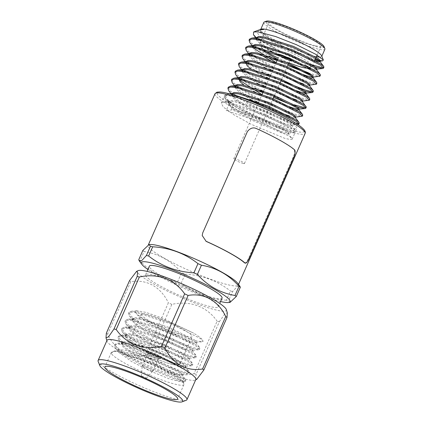 <?xml version="1.0" encoding="UTF-8"?>
<svg xmlns="http://www.w3.org/2000/svg" width="423" height="423" viewBox="0 0 423 423"><rect width="100%" height="100%" fill="white"/><g stroke="black" fill="none" stroke-linecap="round" stroke-linejoin="round"><path stroke-width="0.32" stroke-dasharray="2.12 1.59" d="M243.278 163.474A5.874 0.772 23.8 0 1 237.144 161.078A5.874 0.772 23.8 0 1 233.718 158.762A5.874 0.772 23.8 0 1 239.407 160.428A5.874 0.772 23.8 0 1 244.473 163.505A5.874 0.772 23.8 0 1 243.278 163.474M279.418 55.26A5.874 0.772 -156.2 0 0 279.339 55.328A5.874 0.772 -156.2 0 0 282.765 57.65A5.874 0.772 -156.2 0 0 288.893 60.04A5.874 0.772 -156.2 0 0 290.093 60.071A5.874 0.772 -156.2 0 0 289.163 59.146M290.025 60.674A7.466 0.983 23.8 0 1 282.241 57.634A7.466 0.983 23.8 0 1 277.885 54.689L277.885 54.689M289.972 60.341A7.466 0.983 23.8 0 1 279.222 55.598M244.51 262.852C245.419 263.418 246.731 261.99 248.444 258.58L293.165 157.182C294.477 154.289 294.857 151.873 294.308 149.927C289.184 145.073 273.348 136.217 255.799 128.396L255.857 128.328M294.308 149.927L294.863 150.139M293.165 157.182L293.736 157.409M248.444 258.58L249.02 258.813M255.799 128.396C252.806 127.334 250.019 128.402 247.434 131.606L202.707 232.92M202.728 233.015L202.226 235.558M261.752 29.457L259.595 30.456L261.361 33.882L270.519 40.677L284.943 48.735L314.426 61.182M258.22 37.457L256.169 38.282M256.031 39.328L257.829 41.882L266.992 48.682L281.411 56.735L307.389 68.066M314.157 69.991L316.473 69.885M254.688 45.462L252.637 46.287M252.499 47.328L254.302 49.888L258.22 53.145M272.941 62.17L277.885 64.74L306.516 76.938M251.162 53.467L249.11 54.287M248.973 55.334L250.77 57.893L263.947 67.12M269.414 70.176L274.353 72.745L302.99 84.938M307.093 85.996L309.514 85.668M247.629 61.467L245.578 62.292M251.162 69.15L260.415 75.12M265.882 78.181L270.826 80.745L299.458 92.944M244.103 69.472L242.046 70.292M241.914 71.339L243.711 73.898L256.888 83.125M262.355 86.181L267.294 88.751L295.926 100.944M300.034 102.001L302.355 101.895L302.154 101.282M240.571 77.472L238.519 78.297M244.103 85.155L253.356 91.13M258.823 94.186L263.767 96.751L292.399 108.949M237.044 85.478L234.987 86.303M234.855 87.344L236.653 89.903L249.829 99.13M255.291 102.186L260.235 104.756L288.867 116.949M292.975 118.006L295.296 117.901L295.095 117.287M233.512 93.483L231.46 94.303M231.402 94.392L233.121 97.903L242.284 104.703L256.703 112.761L285.202 124.912L289.834 126.08L291.764 125.906L291.569 125.293L289.533 123.548L264.772 111.365L235.098 101.874L229.98 101.483L227.828 102.488L229.594 105.909L238.752 112.708L253.176 120.761L281.676 132.917L286.308 134.08L288.237 133.911L288.037 133.293L286.001 131.553L261.245 119.365L231.566 109.88L226.168 110.599L229.255 103.598L232.01 108.88L231.566 109.88M230.784 94.213L227.14 94.08L224.793 95.17L226.892 99.082L233.041 103.921L254.551 116.214L287.957 130.194L293.398 131.495L295.688 131.22L295.423 130.4L293.113 128.375L264.28 113.909L229.694 102.599L223.614 102.086L221.261 103.175L223.36 107.082L234.12 114.919L251.024 124.219L284.425 138.199L289.871 139.495L292.156 139.225L291.891 138.406L289.586 136.38L260.748 121.914L226.168 110.599M258.955 29.975L257.237 32.508L259.542 36.204L275.241 48.28L282.791 52.193L312.719 65.057M249.401 39.704L251.6 43.061L256.454 46.99M277.567 59.347L288.158 64.449M308.436 72.804L312.666 74.173L319.793 75.527M245.869 47.704L248.068 51.061L250.093 52.838M250.908 53.488L252.922 54.99M255.344 56.661L275.733 68.198L309.134 82.178L316.261 83.532M242.342 55.709L244.542 59.067L249.396 62.995M251.812 64.661L267.775 73.946M270.509 75.352L281.099 80.455M238.81 63.714L241.01 67.072L245.863 70.995M248.285 72.666L268.668 84.203L302.075 98.184L309.202 99.537M235.283 71.714L237.483 75.072L242.337 79.001M244.753 80.671L260.711 89.956M263.45 91.357L294.318 104.814M231.751 79.72L233.951 83.077L235.971 84.854M236.79 85.504L238.805 87.006M241.226 88.671L261.61 100.209L295.016 114.189L302.144 115.542M228.219 87.72L230.424 91.077L235.278 95.006M236.817 96.084L258.083 108.214L291.489 122.194L296.005 123.336M315.177 59.484L283.595 46.35L268.922 38.16L260.822 31.799L270.963 39.677L285.382 47.736L314.865 60.182M320.348 61.097L319.873 61.145L320.444 60.88M256.068 38.461L256.507 37.462L256.47 38.324M257.068 39.498L258.273 40.883L267.431 47.683L281.855 55.736L309.049 67.479M310.487 67.934L316.346 69.145L316.917 68.886M252.536 46.461L252.975 45.462L252.943 46.329M253.536 47.498L252.171 45.7M276.124 62.615L298.538 72.92M312.655 77.16L313.385 76.886M246.286 50.575L249.39 53.631L249.411 54.334M250.136 55.683L251.214 56.888L269.853 69.176M272.592 70.62L295.011 80.92M303.428 83.939L309.287 85.15L309.858 84.891M245.477 62.472L245.916 61.467L245.885 62.334M245.113 61.705L247.682 64.893L253.885 69.758M256.703 71.603L266.326 77.176M269.065 78.625L291.479 88.925M305.596 93.166L306.326 92.891M241.945 70.472L242.39 69.472L242.353 70.34M242.945 71.508L244.15 72.899L262.794 85.182M265.533 86.625L287.952 96.93M296.37 99.944L302.223 101.16L302.799 100.896M238.419 78.477L238.858 77.478L238.826 78.34M262.006 94.63L284.42 104.93M298.538 109.171L299.267 108.901M236.372 86.525L235.278 85.647L235.294 86.345M236.018 87.693L237.092 88.904L255.735 101.187M258.474 102.63L280.888 112.936M289.311 115.95L295.164 117.166L295.735 116.901M231.36 94.482L231.799 93.483L231.762 94.35M231.815 94.514L233.565 96.904L242.723 103.704L257.147 111.757L285.647 123.913L291.637 125.166L292.208 124.907L289.972 122.548L265.216 110.361L235.537 100.875L230.572 100.473L228.267 101.483L228.959 103.698L230.033 104.909L239.196 111.709L253.615 119.762L282.115 131.918L288.105 133.171L288.676 132.907L286.445 130.554L261.684 118.366L232.01 108.88M260.822 31.799L259.976 29.684M257.956 38.578A39.709 5.229 -156.2 0 1 255.455 36.764L257.554 38.504M259.542 39.984L282.347 53.192L315.426 67.072M249.813 42.57L254.022 46.509M256.015 47.989L268.875 55.968M277.123 60.346L287.719 65.449M311.894 75.077L319.191 76.547M249.396 53.631L250.49 54.509M252.483 55.989L275.288 69.198L308.695 83.178L315.658 84.552M242.754 58.58L246.963 62.514M248.951 63.995L261.816 71.979M267.331 74.95L271.762 77.198L304.835 91.082M239.222 66.58L243.431 70.514M245.425 72L268.23 85.203L301.636 99.183L308.6 100.558M235.696 74.585L239.904 78.519M241.893 80L254.757 87.984M263.006 92.357L273.602 97.464M293.879 105.813L297.776 107.088M232.164 82.585L235.273 85.642M238.366 88.005L261.171 101.208L294.577 115.188L301.541 116.563M228.637 90.591L232.846 94.525M233.491 95.022L257.639 109.213L291.045 123.193L297.882 124.579M241.501 97.692L232.782 95.593L227.22 95.048L224.349 96.169L225.105 98.596L226.453 100.082L237.208 107.913L254.112 117.213L287.518 131.193L294.482 132.573L295.243 132.219L292.674 129.375L263.836 114.908L229.255 103.598M288.946 127.952A39.709 5.229 23.8 0 1 233.041 103.921A39.709 5.229 23.8 0 1 224.364 96.132A39.709 5.229 23.8 0 1 224.449 95.995L228.388 95.572L237.139 97.628L263.37 107.616L288.063 120.211L295.122 125.171L297.025 128.18L294.62 128.872L288.946 127.952M324.039 46.562A31.767 4.182 23.8 0 1 317.604 47.006A31.767 4.182 23.8 0 1 282.691 33.184A31.767 4.182 23.8 0 1 266.427 21.15M263.852 22.345A33.354 4.394 -156.2 0 0 283.315 35.5A33.354 4.394 -156.2 0 0 318.101 49.079A33.354 4.394 -156.2 0 0 324.89 49.264M288.904 62.763A25.412 3.347 23.8 0 1 278.149 58.02M262.112 48.391A25.412 3.347 23.8 0 1 261.615 47.656A25.412 3.347 23.8 0 1 281.316 52.283A25.412 3.347 23.8 0 1 307.526 66.385M306.701 65.967A28.59 3.765 -156.2 0 0 311.836 66.427A28.59 3.765 -156.2 0 0 312.269 66.067A28.59 3.765 -156.2 0 0 287.629 51.088A28.59 3.765 -156.2 0 0 259.955 42.993A28.59 3.765 -156.2 0 0 259.986 43.553A28.59 3.765 -156.2 0 0 269.858 50.734M276.319 54.112A28.59 3.765 -156.2 0 0 300.547 64.196M315.346 45.742A28.59 3.765 23.8 0 1 285.53 34.099A28.59 3.765 23.8 0 1 268.848 22.826A28.59 3.765 23.8 0 1 296.528 30.916A28.59 3.765 23.8 0 1 321.163 45.901A28.59 3.765 23.8 0 1 315.346 45.742M316.441 56.613A33.354 4.394 23.8 0 1 314.924 56.28A33.354 4.394 23.8 0 1 280.137 42.702A33.354 4.394 23.8 0 1 260.679 29.547A33.354 4.394 23.8 0 1 261.181 29.134M321.676 55.815A33.354 4.394 23.8 0 1 321.713 56.465A33.354 4.394 23.8 0 1 320.158 57.052M177.639 281.781A56.243 7.408 -156.2 0 0 181.102 283.362L185.168 274.146A56.243 7.408 23.8 0 1 181.705 272.56L177.639 281.781C163.056 279.323 150.514 272.306 140.008 260.732L144.074 251.516C158.588 253.885 171.13 260.896 181.705 272.56M138.76 259.68A56.243 7.408 -156.2 0 0 140.008 260.732M144.074 251.516A56.243 7.408 23.8 0 1 142.821 250.458M230.049 302.382L228.594 300.737L232.661 291.521L237.351 286.403L239.825 286.112M232.661 291.521A56.243 7.408 23.8 0 1 230.45 290.992L226.384 300.208A56.243 7.408 -156.2 0 0 228.594 300.737M226.384 300.208C209.332 299.235 194.236 293.62 181.102 283.362M185.168 274.146C202.22 275.119 217.316 280.735 230.45 290.992M147.907 269.483A48.539 6.393 -156.2 0 0 220.573 301.53M210.162 306.585A39.709 5.229 23.8 0 1 168.751 290.421A39.709 5.229 23.8 0 1 145.581 274.76A39.709 5.229 23.8 0 1 184.021 286.001A39.709 5.229 23.8 0 1 218.242 306.807A39.709 5.229 23.8 0 1 210.162 306.585M226.331 309.599A48.539 6.393 23.8 0 1 216.444 310.096A48.539 6.393 23.8 0 1 163.532 289.2A48.539 6.393 23.8 0 1 138.067 270.667M222.054 298.167A39.709 5.229 23.8 0 1 213.975 297.94A39.709 5.229 23.8 0 1 172.563 281.776A39.709 5.229 23.8 0 1 149.393 266.12M193.972 373.705A56.243 7.408 -156.2 0 0 196.182 374.233L219.331 321.744A56.243 7.408 23.8 0 1 218.252 321.491A56.243 7.408 23.8 0 1 217.121 321.216L193.972 373.705C175.751 377.771 158.757 371.521 148.685 356.859L171.838 304.37C190.059 300.304 207.053 306.553 217.121 321.216M171.838 304.37A56.243 7.408 23.8 0 1 168.375 302.783L145.221 355.278C129.38 358.022 115.289 350.233 107.595 334.228L130.744 281.739C146.644 279 160.645 286.778 168.375 302.783M130.744 281.739A56.243 7.408 23.8 0 1 129.491 280.682M219.331 321.744L224.772 313.914L227.315 312.883M149.139 353.274A5.874 0.772 -156.2 0 0 147.944 353.237A5.874 0.772 -156.2 0 0 151.371 355.558A5.874 0.772 -156.2 0 0 157.504 357.948A5.874 0.772 -156.2 0 0 158.699 357.98A5.874 0.772 -156.2 0 0 155.267 355.664A5.874 0.772 -156.2 0 0 149.139 353.274M151.783 370.913A5.874 0.772 23.8 0 1 145.766 368.576A5.874 0.772 23.8 0 1 142.218 366.239A5.874 0.772 23.8 0 1 142.223 366.202A5.874 0.772 23.8 0 1 147.913 367.867A5.874 0.772 23.8 0 1 152.978 370.945A5.874 0.772 23.8 0 1 152.962 370.976A5.874 0.772 23.8 0 1 151.783 370.913M145.713 378.294A2.702 0.354 -156.2 0 0 146.252 378.321A2.702 0.354 -156.2 0 0 143.936 376.893A2.702 0.354 -156.2 0 0 141.314 376.142A2.702 0.354 -156.2 0 0 142.948 377.221A2.702 0.354 -156.2 0 0 145.713 378.294M158.63 358.582A7.466 0.983 -156.2 0 0 160.153 358.625A7.466 0.983 -156.2 0 0 155.796 355.68A7.466 0.983 -156.2 0 0 148.008 352.639A7.466 0.983 -156.2 0 0 146.49 352.597A7.466 0.983 -156.2 0 0 150.847 355.542A7.466 0.983 -156.2 0 0 158.63 358.582M159.265 357.139A7.466 0.983 -156.2 0 0 160.788 357.181A7.466 0.983 -156.2 0 0 154.353 353.268A7.466 0.983 -156.2 0 0 147.125 351.159A7.466 0.983 -156.2 0 0 151.482 354.099A7.466 0.983 -156.2 0 0 159.265 357.139M186.437 336.417A27.796 3.659 -156.2 0 0 192.095 336.576A27.796 3.659 -156.2 0 0 175.878 325.615A27.796 3.659 -156.2 0 0 146.892 314.3A27.796 3.659 -156.2 0 0 141.234 314.141A27.796 3.659 -156.2 0 0 157.451 325.102A27.796 3.659 -156.2 0 0 186.437 336.417M182.805 381.091L183.894 383.82A39.709 5.229 -156.2 0 1 183.931 384.597A39.709 5.229 -156.2 0 1 148.262 374.567A39.709 5.229 -156.2 0 1 111.371 353.464L113.153 351.576L115.431 351.101L129.253 352.756L151.244 359.079C146.421 356.774 131.87 351.344 129.227 350.799L118.583 349.525L118.414 352.021L131.521 361.506L149.879 370.892L169.813 379.077L181.922 382.001L182.805 381.091L176.766 376.237L158.408 366.799L137.396 358.207L119.355 352.777L153.935 364.087L182.773 378.553L185.343 381.398L184.581 381.747L177.618 380.372L144.211 366.392L127.307 357.091L116.552 349.261L115.204 347.769L114.448 345.348L117.102 344.237L122.882 344.771L157.467 356.087L186.305 370.548L188.875 373.398L188.108 373.747L181.144 372.372L147.738 358.392L130.834 349.091L120.079 341.255L118.736 339.769L117.98 337.343L120.64 336.232L126.429 336.771L160.994 348.081L189.832 362.548L192.407 365.393L191.64 365.742L184.677 364.367L151.27 350.387L134.366 341.086L123.611 333.255L122.263 331.764L121.507 329.343L124.161 328.227L129.946 328.766L164.526 340.076L193.364 354.543L195.934 357.387L195.172 357.742L188.203 356.362L154.802 342.387L137.898 333.081L127.138 325.25L125.795 323.764L125.039 321.337L127.698 320.227L133.472 320.761L168.058 332.076L196.891 346.543L199.466 349.387L198.699 349.736L191.735 348.362L158.329 334.382L141.425 325.081L130.67 317.25L129.327 315.759L128.566 313.337L131.225 312.222L137.02 312.761L171.585 324.071L200.423 338.537L202.992 341.382A39.709 5.229 -156.2 0 0 193.586 333.144L161.39 317.784L146.083 312.423L136.878 310.725L135.577 311.645C135.207 312.846 137.887 315.198 143.63 318.693L176.46 334.641L192.343 340.15L201.76 341.779L202.992 341.382M183.894 383.82A39.709 5.229 -156.2 0 0 158.477 367.825A39.709 5.229 -156.2 0 0 119.355 352.777M129.227 350.799L155.315 359.539L180.071 371.727L182.308 374.085L181.737 374.344L175.746 373.091L147.246 360.935L132.822 352.882L123.664 346.083L122.585 344.872L121.898 342.662L124.198 341.647L129.168 342.048L158.842 351.539L183.603 363.722L185.834 366.08L185.263 366.344L179.273 365.086L150.773 352.935L136.354 344.877L127.191 338.083L126.117 336.872L125.43 334.656L127.73 333.641L132.695 334.048L162.374 343.534L187.13 355.722L189.367 358.075L188.795 358.339L182.805 357.086L154.305 344.93L139.886 336.877L130.723 330.077L129.644 328.867L128.957 326.651L131.257 325.641L136.227 326.043L165.901 335.529L190.662 347.717L192.899 350.075L192.322 350.334L186.332 349.081L157.837 336.925L143.413 328.872L134.25 322.072L133.176 320.867L132.489 318.651L134.789 317.636L139.759 318.043L169.433 327.529L194.194 339.711L196.425 342.07L195.854 342.334L189.864 341.081L161.364 328.925L143.63 318.693M151.244 359.079L179.632 372.726L181.668 374.471L181.864 375.085L179.934 375.254L175.302 374.091L146.802 361.935L132.383 353.882L123.22 347.082L121.459 343.661L123.611 342.656L128.724 343.053L158.403 352.539L183.159 364.721L185.195 366.466L185.396 367.079L183.466 367.254L178.834 366.091L150.334 353.935L135.91 345.877L126.752 339.082L124.986 335.656L127.143 334.656L132.256 335.048L161.93 344.534L186.691 356.721L188.727 358.461L188.928 359.079L186.998 359.249L182.361 358.085L153.866 345.929L139.442 337.877L130.279 331.077L128.518 327.656L130.67 326.651L135.788 327.048L165.462 336.534L190.223 348.716L192.254 350.461L192.454 351.074L190.524 351.249L185.893 350.08L157.393 337.929L142.974 329.871L133.811 323.077L132.045 319.651L134.202 318.651L139.315 319.042L168.989 328.528L193.75 340.716L195.786 342.456L195.986 343.069L194.057 343.243L189.425 342.08L160.925 329.924L146.501 321.871L137.343 315.072L135.577 311.645M111.371 353.464L111.36 352.354L113.713 351.259L119.794 351.777L154.379 363.087L183.212 377.554L185.523 379.579L185.787 380.399L183.497 380.668L178.057 379.373L144.65 365.393L127.746 356.092L116.991 348.261L114.892 344.348L117.24 343.259L123.336 343.772L157.906 355.082L186.744 369.549L189.049 371.574L189.314 372.393L187.029 372.668L181.589 371.368L148.182 357.393L131.278 348.087L120.523 340.256L118.419 336.343L120.772 335.254L126.852 335.767L161.438 347.082L190.276 361.549L192.581 363.574L192.846 364.393L190.556 364.663L185.115 363.368L151.709 349.387L134.805 340.087L124.05 332.256L121.951 328.338L124.299 327.254L130.4 327.767L164.965 339.077L193.803 353.543L196.108 355.569L196.378 356.388L194.088 356.663L188.647 355.362L155.241 341.382L138.337 332.081L127.582 324.251L125.478 320.338L127.831 319.249L133.917 319.762L168.497 331.077L197.335 345.538L199.64 347.569L199.905 348.388L197.62 348.658L192.174 347.362L158.773 333.382L141.869 324.081L131.109 316.245L129.01 312.333L131.357 311.243L137.438 311.756L172.029 323.072L193.586 333.144M186.194 400.29A48.539 6.393 23.8 0 1 177.047 399.412A48.539 6.393 23.8 0 1 129.227 381.017A48.539 6.393 23.8 0 1 98.162 361.464M107.003 340.346A48.539 6.393 -156.2 0 0 106.993 341.118A48.539 6.393 -156.2 0 0 137.665 360.629A48.539 6.393 -156.2 0 0 185.946 379.246A48.539 6.393 -156.2 0 0 195.257 380.05A48.539 6.393 -156.2 0 0 195.823 379.521M106.342 333.176A56.243 7.408 -156.2 0 0 107.595 334.228M145.221 355.278A56.243 7.408 -156.2 0 0 148.685 356.859M196.78 379.315L195.754 378.294L196.182 374.233M149.948 244.52A49.237 6.488 -156.2 0 0 148.135 245.351A49.237 6.488 -156.2 0 0 176.153 264.417A49.237 6.488 -156.2 0 0 227.225 284.573A49.237 6.488 -156.2 0 0 238.239 285.091A49.237 6.488 -156.2 0 0 237.631 283.193M260.431 40.18A39.709 5.229 -156.2 0 0 275.241 48.28M215.011 93.726A49.237 6.488 -156.2 0 0 243.738 113.142A49.237 6.488 -156.2 0 0 295.09 133.187A49.237 6.488 -156.2 0 0 305.11 133.467M294.593 131.114A47.651 6.276 23.8 0 1 219.907 96.978A47.651 6.276 23.8 0 1 267.59 108.373A47.651 6.276 23.8 0 1 294.593 131.114M172.15 364.346A25.57 3.368 -156.2 0 0 157.657 352.137A25.57 3.368 -156.2 0 0 132.066 346.025A25.57 3.368 -156.2 0 0 172.15 364.346M174.62 363.214A27.796 3.659 23.8 0 1 145.634 351.899A27.796 3.659 23.8 0 1 129.412 340.938A27.796 3.659 23.8 0 1 156.325 348.801A27.796 3.659 23.8 0 1 180.277 363.368A27.796 3.659 23.8 0 1 174.62 363.214M244.473 163.505L269.113 107.643M269.551 106.644L272.639 99.638M274.553 95.307L276.171 91.638M276.61 90.638L279.698 83.632M281.612 79.302L283.23 75.632M283.669 74.628L286.757 67.627M287.201 66.628L288.227 64.296M288.671 63.297L290.093 60.071M233.718 158.762L258.199 103.26M258.638 102.26L261.726 95.26M263.608 90.987L265.258 87.254M265.697 86.255L268.785 79.254M269.229 78.25L270.228 75.981M270.667 74.982L272.317 71.249M272.756 70.25L275.844 63.244M277.731 58.977L279.339 55.328M229.515 93.858L227.14 94.08M291.569 125.293L295.423 130.4M229.98 101.483L223.614 102.086M288.037 133.293L291.891 138.406M249.448 53.467L249.004 54.467M235.331 85.478L234.887 86.477M292.208 124.907L291.764 125.906M228.267 101.483L227.828 102.488M288.676 132.907L288.237 133.911M259.595 30.456L259.859 29.859M255.704 37.695L256.158 38.297M316.822 69.102L316.346 69.145M313.29 77.102L312.814 77.15M248.645 53.7L249.099 54.303M309.763 85.108L309.287 85.15M306.231 93.113L305.755 93.155M241.586 69.71L243.077 71.688M302.699 101.113L302.223 101.16M238.054 77.71L239.545 79.688M299.172 109.118L298.696 109.16M234.527 85.716L234.977 86.313M295.64 117.118L295.164 117.166M230.995 93.716L232.486 95.698M298.009 124.568L291.637 125.166M225.105 98.596L228.959 103.698M294.482 132.573L288.105 133.171M295.688 131.22L297.031 128.18M221.261 103.175L224.349 96.169M292.156 139.225L295.243 132.219M309.393 67.347L311.836 66.427M261.615 47.656L259.986 43.553M312.269 66.067L314.352 61.351M317.113 55.09L321.163 45.901M259.955 42.993L261.123 40.344M261.567 39.344L268.848 22.826M321.713 56.465L321.829 56.201M260.679 29.547L260.795 29.277M218.242 306.807L219.727 303.444M145.581 274.76L147.067 271.397M152.978 370.945L158.699 357.98M142.223 366.202L147.944 353.237M146.252 378.321L152.962 370.976M141.314 376.142L142.218 366.239M160.153 358.625L160.788 357.181M146.49 352.597L147.125 351.159M141.234 314.141L129.412 340.938C129.205 342.942 129.369 343.978 129.898 344.036C130.115 344.327 130.659 345.565 136.941 349.393C141.187 351.888 146.268 354.458 152.195 357.097C160.343 360.682 167.117 363.146 172.521 364.489C175.503 365.112 177.216 365.319 177.66 365.102C178.591 365.123 179.463 364.547 180.277 363.368L192.095 336.576M118.577 349.525L113.153 351.576M201.76 341.779L195.854 342.334M184.581 381.747L181.922 382.001M115.204 347.769L118.414 352.021M188.108 373.747L181.737 374.344M118.736 339.769L122.585 344.872M191.64 365.742L185.263 366.344M122.263 331.764L126.117 336.872M195.172 357.742L188.795 358.339M125.795 323.764L129.644 328.867M198.699 349.736L192.322 350.334M129.327 315.759L133.176 320.867M182.308 374.085L181.864 375.085M121.898 342.662L121.459 343.661M185.834 366.08L185.396 367.079M125.43 334.656L124.986 335.656M189.367 358.075L188.928 359.079M128.957 326.651L128.518 327.656M192.899 350.075L192.454 351.074M132.489 318.651L132.045 319.651M196.425 342.07L195.986 343.069M136.878 310.725L131.357 311.243M181.668 374.471L185.523 379.579M123.611 342.656L117.24 343.259M185.195 366.466L189.049 371.574M127.143 334.656L120.772 335.254M188.727 358.461L192.581 363.574M130.67 326.651L124.299 327.254M192.254 350.461L196.108 355.569M134.202 318.651L127.831 319.249M195.786 342.456L199.64 347.569M115.431 351.101L113.713 351.259M195.257 380.05L195.68 379.843M106.993 341.118L106.86 340.674M129.01 312.338L128.566 313.337M199.905 348.388L199.466 349.387M125.478 320.338L125.039 321.343M196.378 356.388L195.934 357.387M121.951 328.343L121.507 329.343M192.846 364.393L192.407 365.393M118.419 336.348L117.98 337.348M189.314 372.393L188.875 373.398M114.887 344.348L114.448 345.348M185.787 380.399L185.343 381.398M111.36 352.348L104.92 366.958M183.931 384.597L177.581 399.005M148.383 244.795L148.135 245.351M238.54 284.399L238.239 285.091M224.364 96.132L224.787 95.17"/><path stroke-width="0.63" d="M289.163 59.146A5.874 0.772 -156.2 0 0 283.611 56.396A5.874 0.772 -156.2 0 0 279.418 55.26M291.542 60.716L291.669 60.426A7.466 0.983 23.8 0 0 285.239 56.513A7.466 0.983 23.8 0 0 278.011 54.403L277.885 54.689A7.466 0.983 23.8 0 1 285.118 56.804A7.466 0.983 23.8 0 1 291.542 60.716A7.466 0.983 23.8 0 1 290.025 60.674M291.521 60.531A7.466 0.983 23.8 0 1 290.152 60.383A7.466 0.983 23.8 0 1 289.972 60.341M279.222 55.598A7.466 0.983 23.8 0 1 278.038 54.583M293.736 157.409C295.053 154.522 295.423 152.095 294.863 150.139C289.676 145.221 273.633 136.254 255.857 128.328C252.827 127.249 250.014 128.312 247.418 131.511L202.707 232.92L202.22 235.505L206.07 241.258C223.846 249.184 239.878 258.146 245.065 263.064L244.51 262.852L245.065 263.064C245.985 263.64 247.302 262.223 249.02 258.813L293.736 157.409M202.226 235.558L206.07 241.258M206.012 241.322C223.561 249.147 239.392 257.998 244.51 262.852M259.976 29.684L263.815 29.457L258.955 29.975L253.631 31.984L257.951 31.862L275.637 36.542L296.486 44.732L315.801 54.313L323.352 60.018L322.506 60.896L315.177 59.484M314.426 61.182L320.005 61.88L319.804 61.266L317.768 59.521L293.012 47.339L263.333 37.853L258.22 37.457L251.849 38.059L249.501 39.149L249.401 39.704M256.169 38.282L256.031 39.328M307.389 68.066L314.157 69.991M252.906 45.631L255.281 44.452L260.245 44.854L289.924 54.34L314.68 66.527L316.917 68.886L316.473 69.885L316.277 69.272L314.241 67.527L289.48 55.339L259.807 45.853L254.688 45.462L248.322 46.059L245.969 47.154L245.869 47.704M252.637 46.287L252.499 47.328M258.22 53.145L272.941 62.17M306.516 76.938L311.058 78.065L312.946 77.885L312.745 77.272L310.709 75.532L285.953 63.344L256.275 53.858L251.162 53.467L244.79 54.065L242.442 55.154L242.342 55.709M249.11 54.287L248.973 55.334M263.947 67.12L269.414 70.176M302.99 84.938L307.093 85.996M245.842 61.636L248.222 60.457L253.187 60.859L282.86 70.345L307.621 82.533L309.858 84.891L309.414 85.89L309.218 85.277L307.183 83.532L282.421 71.35L252.748 61.858L247.629 61.467L241.258 62.07L238.91 63.159L238.81 63.714M245.578 62.292L247.244 65.893L251.162 69.15M260.415 75.12L265.882 78.181M299.458 92.944L303.994 94.07L305.887 93.895L305.686 93.277L303.651 91.537L278.889 79.35L249.216 69.864L244.103 69.472L237.731 70.07L235.378 71.159L235.283 71.714M242.046 70.292L241.914 71.339M256.888 83.125L262.355 86.181M295.926 100.944L300.034 102.001M294.318 104.814L303.989 107.484L306.278 107.209L302.154 101.282L300.124 99.537L275.362 87.355L245.684 77.869L240.571 77.472L234.199 78.075L231.852 79.164L231.751 79.72M238.519 78.297L240.179 81.898L244.103 85.155M253.356 91.13L258.823 94.186M292.399 108.949L296.935 110.08L298.828 109.901L298.627 109.287L296.592 107.542L271.83 95.355L242.157 85.869L237.044 85.478L230.672 86.075L228.32 87.164L228.219 87.72M234.987 86.303L234.855 87.344M249.829 99.13L255.291 102.186M288.867 116.949L292.975 118.006M296.005 123.336L299.214 123.215L298.95 122.4L295.095 117.287L293.06 115.548L268.304 103.36L238.625 93.874L233.512 93.483L229.515 93.858M312.719 65.057L321.639 67.469L323.923 67.194L323.658 66.374L321.353 64.349L292.515 49.882L257.935 38.572L251.849 38.059M256.454 46.99L277.567 59.347M288.158 64.449L308.436 72.804M319.793 75.527L320.396 75.199L320.132 74.379L317.821 72.354L288.988 57.888L254.403 46.578L248.322 46.059M250.093 52.838L250.908 53.488M252.922 54.99L255.344 56.661M316.261 83.532L316.864 83.204L316.6 82.385L314.294 80.354L285.456 65.893L250.876 54.578L244.79 54.065M249.396 62.995L251.812 64.661M267.775 73.946L270.509 75.352M281.099 80.455L305.607 90.178L311.048 91.479L313.337 91.204L313.073 90.385L310.762 88.359L281.93 73.893L247.344 62.583L241.258 62.07M245.863 70.995L248.285 72.666M309.202 99.537L309.805 99.209L309.541 98.39L307.235 96.365L278.397 81.898L243.817 70.583L237.731 70.07M242.337 79.001L244.753 80.671M260.711 89.956L263.45 91.357M306.009 106.39L303.703 104.365L274.865 89.898L240.285 78.588L234.199 78.075M235.971 84.854L236.79 85.504M238.805 87.006L241.226 88.671M302.144 115.542L302.746 115.215L302.482 114.395L300.177 112.37L271.339 97.903L236.753 86.593L230.672 86.075M235.278 95.006L236.817 96.084M298.95 122.4L296.645 120.37L267.807 105.909L233.226 94.593L230.784 94.213M263.815 29.457L261.187 29.51M314.865 60.182L319.873 61.145L322.506 60.896M320.005 61.88L320.444 60.88L318.212 58.522L293.451 46.34L263.778 36.849L258.807 36.447L256.433 37.626M256.47 38.324L257.068 39.498M309.049 67.479L310.487 67.934M252.943 46.329L253.536 47.498M253.668 47.677L254.741 48.888L276.124 62.615M298.538 72.92L306.823 75.897L312.655 77.16M312.946 77.885L313.385 76.886L311.154 74.527L286.392 62.345L256.719 52.859L251.748 52.452L249.448 53.467M249.411 54.334L250.004 55.503L249.099 54.303M269.853 69.176L272.592 70.62M295.011 80.92L303.428 83.939M245.885 62.334L246.609 63.683M253.885 69.758L256.703 71.603M266.326 77.176L269.065 78.625M291.479 88.925L299.764 91.902L305.596 93.166M305.887 93.895L306.326 92.891L304.095 90.538L279.333 78.35L249.66 68.864L244.69 68.457L242.316 69.642M242.353 70.34L242.945 71.508M262.794 85.182L265.533 86.625M287.952 96.93L296.37 99.944M302.355 101.895L302.799 100.896L300.563 98.538L275.801 86.355L246.128 76.864L241.158 76.463L238.784 77.642M238.826 78.34L240.624 80.899L262.006 94.63M284.42 104.93L292.705 107.907L298.538 109.171M298.828 109.901L299.267 108.901L297.031 106.543L272.275 94.355L242.596 84.87L237.631 84.463L235.273 85.642M235.294 86.345L235.886 87.513L234.977 86.313M255.735 101.187L258.474 102.63M280.888 112.936L289.311 115.95M295.296 117.901L295.735 116.901L293.504 114.543L268.742 102.361L239.069 92.875L234.099 92.468L231.725 93.647M255.455 36.764L253.451 34.707L253.631 31.984M257.554 38.504L259.542 39.984M315.426 67.072L322.717 68.547L323.484 68.198L320.914 65.348L292.076 50.887L257.491 39.572L251.717 39.038L249.057 40.148L249.813 42.57L252.171 45.7M254.022 46.509L256.015 47.989M268.875 55.968L277.123 60.346M287.719 65.449L311.894 75.077M312.814 77.15L319.952 76.198L317.382 73.353L288.544 58.887L253.964 47.577L248.19 47.038L245.53 48.148L246.286 50.575L248.645 53.7M250.49 54.509L252.483 55.989M309.287 85.15L316.425 84.203L313.85 81.359L285.017 66.892L250.432 55.577L244.658 55.043L241.998 56.153L242.754 58.58L245.113 61.705M246.963 62.514L248.951 63.995M261.816 71.979L267.331 74.95M304.835 91.082L312.132 92.558L312.893 92.209L310.323 89.359L281.485 74.892L246.905 63.582L241.126 63.043L238.472 64.159L239.222 66.58L241.586 69.71M243.431 70.514L245.425 72M302.223 101.16L309.366 100.209L306.791 97.364L277.959 82.897L243.373 71.587L237.599 71.048L234.939 72.159L235.696 74.585L238.054 77.71M239.904 78.519L241.893 80M254.757 87.984L263.006 92.357M273.602 97.464L293.879 105.813M297.776 107.088L305.073 108.563L305.834 108.214L303.265 105.364L274.427 90.903L239.846 79.587L234.067 79.053L231.407 80.164L232.164 82.585L234.527 85.716M236.372 86.525L238.366 88.005M295.164 117.166L302.308 116.214L299.733 113.369L270.894 98.903L236.314 87.593L230.54 87.053L227.881 88.164L228.637 90.591L230.995 93.716M232.846 94.525L233.491 95.022M297.882 124.579L298.775 124.219L296.206 121.375L267.368 106.908L241.501 97.692M264.359 21.927L266.427 21.15A31.767 4.182 23.8 0 1 296.697 30.535A31.767 4.182 23.8 0 1 324.039 46.562L324.853 48.613A33.354 4.394 -156.2 0 0 296.142 31.783A33.354 4.394 -156.2 0 0 264.359 21.927A33.354 4.394 -156.2 0 0 263.852 22.345L260.795 29.277M321.829 56.201L324.89 49.264A33.354 4.394 -156.2 0 0 324.853 48.613M307.526 66.385A25.412 3.347 23.8 0 1 307.706 67.987A25.412 3.347 23.8 0 1 302.921 67.527A25.412 3.347 23.8 0 1 288.904 62.763M278.149 58.02A25.412 3.347 23.8 0 1 262.112 48.391M300.547 64.196A28.59 3.765 -156.2 0 0 306.453 65.909A28.59 3.765 -156.2 0 0 306.701 65.967M269.858 50.734A28.59 3.765 -156.2 0 0 276.319 54.112M260.378 29.436L261.181 29.134A33.354 4.394 23.8 0 1 264.56 29.15A33.354 4.394 23.8 0 1 297.834 41.195A33.354 4.394 23.8 0 1 321.676 55.815L323.352 60.024M320.158 57.052A33.354 4.394 23.8 0 1 316.441 56.613M142.821 250.458L138.76 259.68L139.246 260.88L141.705 260.61L146.411 255.476L150.477 246.26L149.023 244.61L142.821 250.458M150.477 246.26A56.243 7.408 23.8 0 1 152.687 246.789L148.621 256.005A56.243 7.408 -156.2 0 0 147.495 255.73A56.243 7.408 -156.2 0 0 146.411 255.476M148.621 256.005C161.607 266.204 176.698 271.82 193.903 272.851L197.969 263.635C184.988 253.435 169.893 247.82 152.687 246.789M197.969 263.635A56.243 7.408 23.8 0 1 201.433 265.216L197.367 274.432A56.243 7.408 -156.2 0 0 193.903 272.851M197.367 274.432C207.867 286.001 220.409 293.017 234.998 295.481L239.064 286.265C228.621 274.67 216.074 267.653 201.433 265.216M239.064 286.265A56.243 7.408 23.8 0 1 240.317 287.317L236.251 296.534A56.243 7.408 -156.2 0 0 234.998 295.481M236.251 296.534L230.049 302.382L228.346 302.551A48.539 6.393 -156.2 0 0 206.509 284.954A48.539 6.393 -156.2 0 0 151.196 262.831A48.539 6.393 -156.2 0 0 141.911 264.428A48.539 6.393 -156.2 0 0 147.907 269.483M239.825 286.112L240.317 287.317M220.573 301.53A48.539 6.393 -156.2 0 0 228.346 302.551M137.147 276.483A56.243 7.408 23.8 0 1 139.357 277.012L116.203 329.501A56.243 7.408 -156.2 0 0 115.077 329.226A56.243 7.408 -156.2 0 0 113.993 328.972L137.147 276.483L137.57 272.428L136.55 271.402L138.067 270.667A48.539 6.393 23.8 0 1 184.491 284.933A48.539 6.393 23.8 0 1 226.331 309.599L227.315 312.883L226.987 317.541L203.833 370.035L196.78 379.315L195.68 379.843M147.067 271.397L149.393 266.12A39.709 5.229 23.8 0 1 187.833 277.356A39.709 5.229 23.8 0 1 222.054 298.167L219.727 303.444M136.55 271.402L129.491 280.682L106.342 333.176L106.014 337.834L108.547 336.814L113.993 328.972M184.64 293.858A56.243 7.408 23.8 0 1 188.103 295.439L164.954 347.933A56.243 7.408 -156.2 0 0 161.491 346.347L184.64 293.858C174.636 279.291 157.7 272.92 139.357 277.012M203.833 370.035A56.243 7.408 -156.2 0 0 202.58 368.978L225.734 316.489C218.009 300.483 204.013 292.7 188.103 295.439M225.734 316.489A56.243 7.408 23.8 0 1 226.987 317.541M173.52 401.03A45.361 5.975 -156.2 0 0 182.064 401.85A45.361 5.975 -156.2 0 0 143.661 377.512A45.361 5.975 -156.2 0 0 99.796 365.567A45.361 5.975 -156.2 0 0 128.825 383.835A45.361 5.975 -156.2 0 0 173.52 401.03M99.796 365.567L98.162 361.464A48.539 6.393 23.8 0 1 98.11 360.512A48.539 6.393 23.8 0 1 145.1 374.249A48.539 6.393 23.8 0 1 186.929 399.687A48.539 6.393 23.8 0 1 186.194 400.29L182.064 401.85M186.929 399.687L195.823 379.521A48.539 6.393 -156.2 0 0 167.503 360.38A48.539 6.393 -156.2 0 0 116.885 340.621A48.539 6.393 -156.2 0 0 107.003 340.346L98.11 360.512M112.999 367.18A39.709 5.229 -156.2 0 0 104.92 366.958A39.709 5.229 -156.2 0 0 139.141 387.769A39.709 5.229 -156.2 0 0 177.581 399.005A39.709 5.229 -156.2 0 0 154.411 383.344A39.709 5.229 -156.2 0 0 112.999 367.18M164.954 347.933C172.647 363.933 186.733 371.722 202.58 368.978M116.203 329.501C126.207 344.068 143.148 350.44 161.491 346.347M239.836 286.107L237.631 283.193A49.237 6.488 -156.2 0 0 204.526 263.27A49.237 6.488 -156.2 0 0 158.16 245.631A49.237 6.488 -156.2 0 0 149.948 244.52L149.023 244.605M257.956 38.578A39.709 5.229 -156.2 0 0 260.431 40.18M215.011 93.726L216.994 92.166L219.849 91.965C222.387 92.114 225.935 92.838 230.503 94.133C238.598 96.46 248.121 99.944 259.077 104.597C278.212 112.719 296.549 122.633 302.466 128.069L303.915 129.507C305.195 130.95 305.596 132.267 305.11 133.467A49.237 6.488 -156.2 0 0 276.383 114.046A49.237 6.488 -156.2 0 0 225.036 94.001A49.237 6.488 -156.2 0 0 215.011 93.726L148.383 244.795M269.113 107.643L269.551 106.644M272.639 99.638L274.553 95.307M276.171 91.638L276.61 90.638M279.698 83.632L281.612 79.302M283.23 75.632L283.669 74.628M286.757 67.627L287.201 66.628M288.227 64.296L288.671 63.297M258.199 103.26L258.638 102.26M261.726 95.26L263.608 90.987M265.258 87.254L265.697 86.255M268.785 79.254L269.229 78.25M270.228 75.981L270.667 74.982M272.317 71.249L272.756 70.25M275.844 63.244L277.731 58.977M319.804 61.266L323.658 66.374M316.277 69.272L320.132 74.379M312.745 77.272L316.6 82.385M309.218 85.277L313.073 90.385M305.686 93.277L309.541 98.39M298.627 109.287L302.482 114.395M253.451 34.707L255.704 37.695M256.158 38.297L257.062 39.492M322.717 68.547L316.346 69.145M312.132 92.558L305.755 93.155M305.073 108.563L298.696 109.16M307.706 67.987L309.393 67.347M314.352 61.351L317.113 55.09M261.123 40.344L261.567 39.344M141.911 264.428L139.236 260.885M106.86 340.674L106.014 337.834M305.11 133.467L238.54 284.399M298.775 124.219L299.214 123.215M302.308 116.214L302.746 115.215M305.834 108.214L306.278 107.209M309.366 100.209L309.805 99.209M312.893 92.203L313.337 91.204M316.425 84.203L316.864 83.204M319.952 76.198L320.396 75.199M323.484 68.198L323.923 67.194M227.881 88.169L228.32 87.17M231.407 80.164L231.852 79.164M234.939 72.159L235.378 71.164M238.466 64.159L238.91 63.159M241.998 56.153L242.437 55.154M245.525 48.153L245.969 47.154M249.057 40.148L249.496 39.149"/></g></svg>
